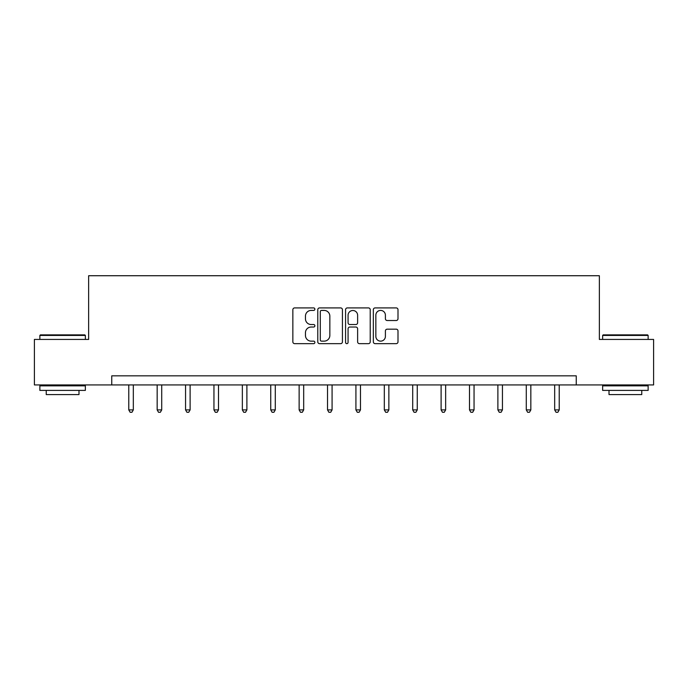 <?xml version="1.0" encoding="UTF-8"?>
<svg xmlns="http://www.w3.org/2000/svg" width="688" height="688" viewBox="0 0 688 688"><rect width="100%" height="100%" fill="white"/><g stroke="black" fill="none" stroke-linecap="round" stroke-linejoin="round"><path stroke-width="1.03" d="M314.88 309.17A1.247 1.247 0 0 0 313.625 307.914L294.645 307.914A1.789 1.789 0 0 0 292.856 309.703L292.856 341.859A1.789 1.789 0 0 0 294.645 343.647L313.625 343.647A1.247 1.247 0 0 0 314.88 342.392A1.247 1.247 0 0 0 313.625 341.145L311.174 341.145A5.719 5.719 0 0 1 305.455 335.426L305.455 332.751A5.719 5.719 0 0 1 311.174 327.032L313.625 327.032A1.247 1.247 0 0 0 314.88 325.777A1.247 1.247 0 0 0 313.625 324.53L311.174 324.53A5.719 5.719 0 0 1 305.455 318.811L305.455 316.136A5.719 5.719 0 0 1 311.174 310.417L313.625 310.417A1.247 1.247 0 0 0 314.88 309.17M396.211 320.513A1.789 1.789 0 0 0 397.999 318.725L397.999 309.703A1.789 1.789 0 0 0 396.211 307.914L375.132 307.914A1.789 1.789 0 0 0 373.343 309.703L373.343 341.859A1.789 1.789 0 0 0 375.132 343.647L396.211 343.647A1.789 1.789 0 0 0 397.999 341.859L397.999 330.962A1.789 1.789 0 0 0 396.211 329.174L387.189 329.174A1.789 1.789 0 0 0 385.4 330.962L385.4 336.363A4.782 4.782 0 0 1 380.627 341.145A4.782 4.782 0 0 1 375.846 336.363L375.846 315.199A4.782 4.782 0 0 1 380.627 310.417A4.782 4.782 0 0 1 385.4 315.199L385.4 318.725A1.789 1.789 0 0 0 387.189 320.513L396.211 320.513M111.757 384.936L34.4 384.936L34.4 339.433L88.64 339.433L88.64 275.725L599.36 275.725L599.36 339.433L653.6 339.433L653.6 384.936L576.243 384.936L576.243 375.837L111.757 375.837L111.757 384.936L576.243 384.936M342.435 309.703A1.789 1.789 0 0 0 340.646 307.914L319.567 307.914A1.789 1.789 0 0 0 317.779 309.703L317.779 341.859A1.789 1.789 0 0 0 319.567 343.647L340.646 343.647A1.789 1.789 0 0 0 342.435 341.859L342.435 309.703M347.354 307.914L368.433 307.914A1.789 1.789 0 0 1 370.221 309.703L370.221 341.859A1.789 1.789 0 0 1 368.433 343.647L359.411 343.647A1.789 1.789 0 0 1 357.622 341.859L357.622 328.821A1.789 1.789 0 0 0 355.834 327.032L349.848 327.032A1.789 1.789 0 0 0 348.068 328.821L348.068 342.392A1.247 1.247 0 0 1 346.812 343.647A1.247 1.247 0 0 1 345.565 342.392L345.565 309.703A1.789 1.789 0 0 1 347.354 307.914M321.537 310.417A1.247 1.247 0 0 0 320.281 311.664L320.281 339.898A1.247 1.247 0 0 0 321.537 341.145L324.125 341.145A5.719 5.719 0 0 0 329.844 335.426L329.844 316.136A5.719 5.719 0 0 0 324.125 310.417L321.537 310.417M357.622 315.285A4.782 4.782 0 0 0 352.841 310.503A4.782 4.782 0 0 0 348.068 315.285L348.068 322.741A1.789 1.789 0 0 0 349.848 324.53L355.834 324.53A1.789 1.789 0 0 0 357.622 322.741L357.622 315.285M128.776 384.936L128.776 409.902L133.326 409.902L133.326 384.936M133.326 409.902L131.958 412.275L130.135 412.275L128.776 409.902M40.403 334.884L84.813 334.884L85.364 335.426L39.861 335.426L40.403 334.884M62.608 390.397L39.861 390.397L39.861 385.848L85.364 385.848L85.364 390.397L62.608 390.397M78.991 390.397L78.991 394.577L46.234 394.577L46.234 390.397M603.187 334.884L647.597 334.884L648.139 335.426L602.636 335.426L603.187 334.884M625.392 390.397L602.636 390.397L602.636 385.848L648.139 385.848L648.139 390.397L625.392 390.397M641.766 390.397L641.766 394.577L609.009 394.577L609.009 390.397M157.165 384.936L157.165 409.902L161.714 409.902L161.714 384.936M161.714 409.902L160.356 412.275L158.532 412.275L157.165 409.902M185.562 384.936L185.562 409.902L190.112 409.902L190.112 384.936M190.112 409.902L188.744 412.275L186.921 412.275L185.562 409.902M213.951 384.936L213.951 409.902L218.5 409.902L218.5 384.936M218.5 409.902L217.141 412.275L215.318 412.275L213.951 409.902M242.348 384.936L242.348 409.902L246.897 409.902L246.897 384.936M246.897 409.902L245.53 412.275L243.715 412.275L242.348 409.902M270.737 384.936L270.737 409.902L275.295 409.902L275.295 384.936M275.295 409.902L273.927 412.275L272.104 412.275L270.737 409.902M299.134 384.936L299.134 409.902L303.683 409.902L303.683 384.936M303.683 409.902L302.316 412.275L300.501 412.275L299.134 409.902M327.531 384.936L327.531 409.902L332.08 409.902L332.08 384.936M332.08 409.902L330.713 412.275L328.89 412.275L327.531 409.902M355.92 384.936L355.92 409.902L360.469 409.902L360.469 384.936M360.469 409.902L359.11 412.275L357.287 412.275L355.92 409.902M384.317 384.936L384.317 409.902L388.866 409.902L388.866 384.936M388.866 409.902L387.499 412.275L385.684 412.275L384.317 409.902M412.705 384.936L412.705 409.902L417.263 409.902L417.263 384.936M417.263 409.902L415.896 412.275L414.073 412.275L412.705 409.902M441.103 384.936L441.103 409.902L445.652 409.902L445.652 384.936M445.652 409.902L444.285 412.275L442.47 412.275L441.103 409.902M469.5 384.936L469.5 409.902L474.049 409.902L474.049 384.936M474.049 409.902L472.682 412.275L470.859 412.275L469.5 409.902M497.888 384.936L497.888 409.902L502.438 409.902L502.438 384.936M502.438 409.902L501.079 412.275L499.256 412.275L497.888 409.902M526.286 384.936L526.286 409.902L530.835 409.902L530.835 384.936M530.835 409.902L529.468 412.275L527.644 412.275L526.286 409.902M554.674 384.936L554.674 409.902L559.224 409.902L559.224 384.936M559.224 409.902L557.865 412.275L556.042 412.275L554.674 409.902M39.861 339.433L39.861 335.426M50.233 385.848L50.233 384.936M74.992 385.848L74.992 384.936M85.364 339.433L85.364 335.426M602.636 339.433L602.636 335.426M613.008 385.848L613.008 384.936M637.767 385.848L637.767 384.936M648.139 339.433L648.139 335.426"/></g></svg>
